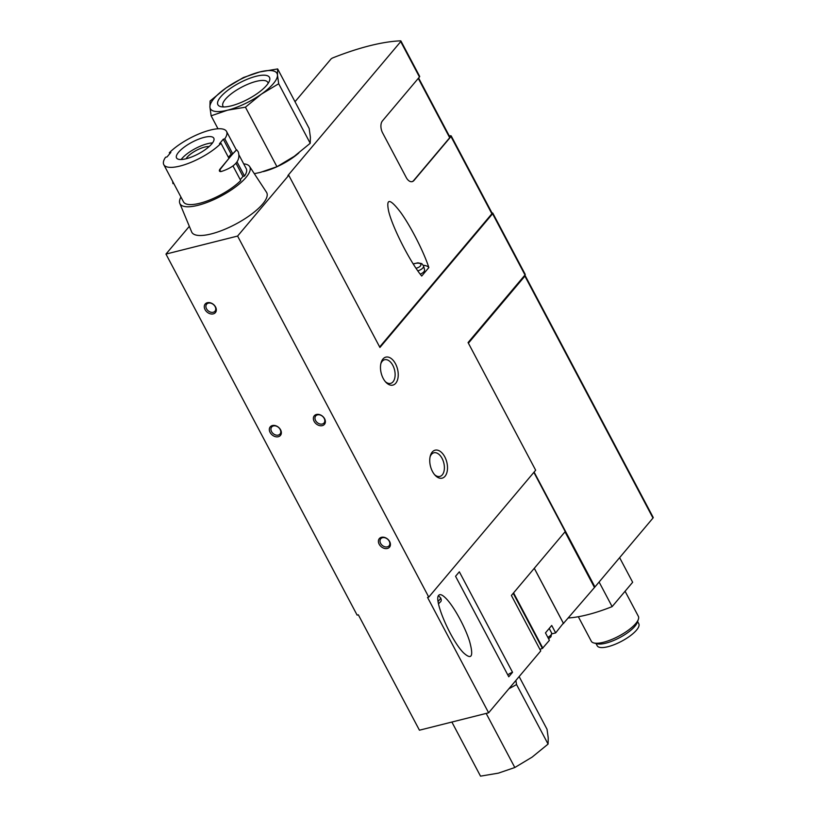 <?xml version="1.0" encoding="UTF-8"?>
<svg xmlns="http://www.w3.org/2000/svg" width="817" height="817" viewBox="0 0 817 817"><rect width="100%" height="100%" fill="white"/><g stroke="black" fill="none" stroke-linecap="round" stroke-linejoin="round"><path stroke-width="1.23" d="M491.997 212.982A133.11 41.892 152.1 0 1 492.314 212.971A2.216 0.694 152.1 0 1 492.804 213.145A2.216 0.694 152.1 0 1 492.59 213.748L525.004 274.972A2.216 0.694 -27.9 0 0 525.219 274.369L492.804 213.145M295.008 101.727L330.844 59.192A2.216 0.694 -27.9 0 1 332.928 57.833A133.11 41.892 -27.9 0 1 400.442 40.85A2.216 0.694 -27.9 0 1 400.943 41.013L419.672 76.379A2.216 0.694 -27.9 0 1 419.458 76.982L382.438 120.906A8.875 5.178 -104.1 0 0 382.591 132.854L406.243 177.524A8.875 5.178 -104.1 0 0 412.197 181.629A8.875 5.178 -104.1 0 0 413.974 180.465L450.984 136.531L491.875 213.768A2.216 0.694 -27.9 0 0 492.089 213.166L451.198 135.928A2.216 0.694 152.1 0 1 450.984 136.531M418.273 78.381L449.697 137.726L413.627 180.557A8.875 5.178 -104.1 0 1 412.023 181.67M237.594 236.062L165.963 254.077L357.121 615.119L358.346 614.813L419.438 730.204L488.627 712.802L427.536 597.411L428.762 597.104L237.594 236.062L288.769 175.318L379.925 347.47L492.59 213.748M525.004 274.972L468.07 342.558L535.666 470.224L428.762 597.104M539.935 649.372A66.555 20.946 -27.9 0 0 542.406 648.412L549.412 640.334L545.47 632.889L551.72 625.465L555.662 632.909L551.924 633.849M555.662 632.909L563.332 623.197L534.277 568.315M563.26 623.637L594.939 586.953L534.104 472.073M533.869 472.359L565.221 531.581L511.391 595.47L540.752 650.935L488.627 712.802M534.298 568.285L563.567 623.565M205.067 309.623A6.659 4.984 40.1 0 1 210.367 302.801A6.659 4.984 40.1 0 1 215.494 312.472A6.659 4.984 40.1 0 1 205.067 309.623M314.137 421.378A6.659 4.984 40.1 0 1 319.437 414.566A6.659 4.984 40.1 0 1 324.553 424.227A6.659 4.984 40.1 0 1 314.137 421.378M270.1 432.448A6.659 4.984 40.1 0 1 275.411 425.637A6.659 4.984 40.1 0 1 280.527 435.308A6.659 4.984 40.1 0 1 270.1 432.448M379.17 544.204A6.659 4.984 40.1 0 1 384.47 537.392A6.659 4.984 40.1 0 1 389.597 547.063A6.659 4.984 40.1 0 1 379.17 544.204M512.545 672.299L459.328 571.798L455.559 576.281L508.766 676.772L512.545 672.299A4.432 1.399 -27.9 0 0 507.827 674.985M438.749 595.266C440.128 593.796 442.62 594.929 446.245 598.677C454.038 606.776 464.944 626.659 469.509 641.09C473.778 656.429 471.787 660.33 463.515 652.814C450.913 640.334 433.378 599.586 438.749 595.266M565.007 531.847L594.265 587.117M263.217 171.621A32.343 10.182 -27.9 0 0 298.848 152.942M165.963 254.077L189.33 226.34M400.943 41.013A2.216 0.694 -27.9 0 1 400.728 41.616L287.901 175.543L288.769 175.318M395.765 383.214A14.42 8.415 75.9 0 0 394.111 361.533A14.42 8.415 75.9 0 0 381.049 362.871A14.42 8.415 75.9 0 0 385.941 382.315A14.42 8.415 75.9 0 0 395.765 383.214M445.03 476.27A14.42 8.415 75.9 0 0 443.376 454.579A14.42 8.415 75.9 0 0 430.314 455.917A14.42 8.415 75.9 0 0 435.206 475.371A14.42 8.415 75.9 0 0 445.03 476.27M468.396 343.171L524.892 276.115L652.987 518.049A2.216 0.694 -27.9 0 0 653.202 517.447L525.106 275.513A2.216 0.694 -27.9 0 0 524.698 275.339M652.987 518.049L594.939 586.953M524.892 276.115A2.216 0.694 -27.9 0 0 525.106 275.513M568.275 617.979A88.747 27.931 -27.9 0 0 612.127 606.622L632.654 582.266L619.623 557.654M612.127 606.622L599.096 582.01M596.012 643.49L597.217 645.777A23.519 7.404 -27.9 0 0 614.527 644.542A23.519 7.404 -27.9 0 0 636.525 630.121A23.519 7.404 -27.9 0 0 638.792 623.769L637.577 621.482M578.324 616.733L591.294 641.222A26.624 8.374 -27.9 0 0 593.928 642.979L597.278 643.806A23.897 7.516 -27.9 0 0 616.1 639.415A23.897 7.516 -27.9 0 0 634.86 626.322A23.897 7.516 -27.9 0 0 637.127 622.707L638.322 619.47A26.624 8.374 -27.9 0 0 638.353 616.314L625.087 591.253M593.928 642.979A26.624 8.374 -27.9 0 0 614.895 638.087A26.624 8.374 -27.9 0 0 635.789 623.494A26.624 8.374 -27.9 0 0 638.322 619.47M491.875 213.768L379.66 346.97M449.697 137.726A2.216 0.694 -27.9 0 0 449.912 137.133L418.6 77.993M449.227 135.836A133.11 41.892 152.1 0 1 450.698 135.765A2.216 0.694 152.1 0 1 451.198 135.928M428.864 267.557C423.655 251.595 410.88 226.585 400.738 212.491C389.821 198.174 385.818 197.867 388.729 211.583C392.814 228.147 410.389 262.492 421.715 276.044L428.864 267.557A12.429 5.658 -14.6 0 0 423.359 265.311M434.583 474.667A12.204 7.118 75.9 0 0 439.852 476.444A12.204 7.118 75.9 0 0 442.303 474.851A12.204 7.118 75.9 0 0 443.059 460.574A12.204 7.118 75.9 0 0 433.898 452.781A12.204 7.118 75.9 0 0 430.099 456.836M385.318 381.621A12.204 7.118 75.9 0 0 390.587 383.387A12.204 7.118 75.9 0 0 393.028 381.794A12.204 7.118 75.9 0 0 393.794 367.517A12.204 7.118 75.9 0 0 384.633 359.725A12.204 7.118 75.9 0 0 380.824 363.779M420.244 274.165A7.547 3.431 -14.6 0 0 423.849 271.755A7.547 3.431 -14.6 0 0 424.544 269.661L423.543 265.831L421.797 263.625L417.875 262.829L413.188 263.891M380.63 543.356A5.453 4.085 40.1 0 1 380.753 538.76A5.453 4.085 40.1 0 1 387.554 539.159A5.453 4.085 40.1 0 1 389.096 545.797A5.453 4.085 40.1 0 1 380.63 543.356M271.561 431.601A5.453 4.085 40.1 0 1 271.683 427.005A5.453 4.085 40.1 0 1 278.485 427.393A5.453 4.085 40.1 0 1 280.027 434.031A5.453 4.085 40.1 0 1 271.561 431.601M315.597 420.53A5.453 4.085 40.1 0 1 315.719 415.935A5.453 4.085 40.1 0 1 322.521 416.323A5.453 4.085 40.1 0 1 324.063 422.961A5.453 4.085 40.1 0 1 315.597 420.53M206.527 308.775A5.453 4.085 40.1 0 1 206.65 304.179A5.453 4.085 40.1 0 1 213.451 304.567A5.453 4.085 40.1 0 1 214.994 311.206A5.453 4.085 40.1 0 1 206.527 308.775M519.142 676.588L547.033 729.275L548.248 737.996L548.074 744.093L532.133 757.114L514.812 767.52L498.36 773.148L480.519 776.15L451.872 722.044M508.879 688.762L516.548 684.554L515.864 680.479M516.548 684.554L548.074 744.093M486.166 713.425L514.812 767.52M226.033 87.97L210.092 101.002L209.918 107.088A37.715 11.867 152.1 0 1 226.033 87.97A37.715 11.867 152.1 0 1 259.806 71.937A37.715 11.867 152.1 0 1 277.474 75.031A37.715 11.867 152.1 0 1 261.369 94.149A37.715 11.867 152.1 0 1 227.586 110.183A37.715 11.867 152.1 0 1 209.918 107.088L211.133 115.81L227.586 110.183L245.427 107.18L261.369 94.149L278.689 83.742L277.474 75.031L277.657 68.934L259.806 71.937L243.354 77.564L226.033 87.97M277.657 68.934L309.173 128.473L310.389 137.185L310.215 143.281L294.283 156.313L276.953 166.719L260.5 172.346L254.322 173.694M266.689 85.274A29.187 9.181 152.1 0 1 243.783 101.277A29.187 9.181 152.1 0 1 220.784 106.639A29.187 9.181 152.1 0 1 239.401 82.946A29.187 9.181 152.1 0 1 269.457 80.863A29.187 9.181 152.1 0 1 266.689 85.274M223.623 106.945A25.388 7.986 152.1 0 1 222.949 106.128A25.388 7.986 152.1 0 1 241.648 87.184A25.388 7.986 152.1 0 1 267.823 82.364A25.388 7.986 152.1 0 1 268.119 83.395M217.996 128.78L211.133 115.81M276.953 166.719L245.427 107.18M310.215 143.281L278.689 83.742M224.798 138.829L232.753 153.862L231.231 154.239L223.276 139.217L224.798 138.829A35.499 11.172 152.1 0 0 226.544 131.445A35.499 11.172 152.1 0 0 202.371 132.568A35.499 11.172 152.1 0 0 169.323 152.779L169.793 153.657M236.695 149.807L238.227 151.819C240.892 160.214 235.408 166.729 221.775 171.345C220.233 171.478 219.722 170.804 220.243 169.333C229.077 158.028 234.561 151.523 236.695 149.807L232.753 153.862M237.032 161.929L244.508 176.053A35.499 11.172 152.1 0 0 246.244 168.67L238.993 154.964M169.323 152.779L170.855 152.401L167.066 156.895L165.534 157.283A35.499 11.172 152.1 0 0 163.798 164.666A35.499 11.172 152.1 0 0 187.961 163.543A35.499 11.172 152.1 0 0 221.009 143.332L228.964 158.355L219.722 169.466C218.997 170.906 219.365 171.611 220.845 171.58L221.775 171.345M232.998 165.974L240.719 180.547A35.499 11.172 152.1 0 1 207.671 200.768A35.499 11.172 152.1 0 1 183.508 201.891L163.798 164.666M221.009 143.332L219.477 143.71L223.276 139.217M240.249 179.679L242.976 176.441L236.001 163.247M242.976 176.441L244.508 176.053M231.231 154.239A59.927 34.968 75.9 0 0 228.443 157.364M204.168 137.368A21.079 6.628 152.1 0 1 213.799 138.196A21.079 6.628 152.1 0 1 198.276 153.923A21.079 6.628 152.1 0 1 176.543 157.916A21.079 6.628 152.1 0 1 184.203 147.121A21.079 6.628 152.1 0 1 204.168 137.368M243.701 163.86A39.492 12.429 152.1 0 1 249.594 166.484A39.492 12.429 152.1 0 1 220.692 196.264A39.492 12.429 152.1 0 1 179.822 203.423A39.492 12.429 152.1 0 1 180.955 197.071M249.594 166.484L266.516 192.281A42.372 13.338 152.1 0 1 235.5 224.236A42.372 13.338 152.1 0 1 191.648 231.916L179.822 203.423M172.612 181.313L172.938 183.631L173.735 183.427L172.938 183.631M181.16 159.519A21.079 6.628 152.1 0 1 207.518 143.7A21.079 6.628 152.1 0 1 212.522 142.914M186.092 158.764A14.42 4.534 152.1 0 1 204.679 147.07A14.42 4.534 152.1 0 1 209.121 146.57M513.566 592.887L542.825 648.147M513.219 593.295L542.406 648.412M547.87 637.434A6.659 2.094 -27.9 0 0 551.026 634.891A6.659 2.094 -27.9 0 0 551.669 633.093L550.975 636.76L548.575 638.761M400.728 41.616L419.458 76.982M416.027 268.262A5.321 2.42 -14.6 0 0 420.408 265.964A5.321 2.42 -14.6 0 0 419.356 263.309A5.321 2.42 -14.6 0 0 413.331 264.126M417.814 270.866A7.547 3.431 -14.6 0 0 422.849 267.935A7.547 3.431 -14.6 0 0 423.543 265.831M438.096 601.435A8.875 0.858 -43.6 0 0 439.464 599.892A8.875 0.858 -43.6 0 0 440.669 597.973L438.474 595.664M221.581 171.396L220.845 171.58M220.243 169.333L219.722 169.466M551.669 633.093L549.208 628.447M440.669 597.973C441.65 599.995 441.374 601.455 439.863 602.374L438.515 603.865M226.544 131.445L236.307 149.899M236.705 149.807L236.184 149.94"/></g></svg>
